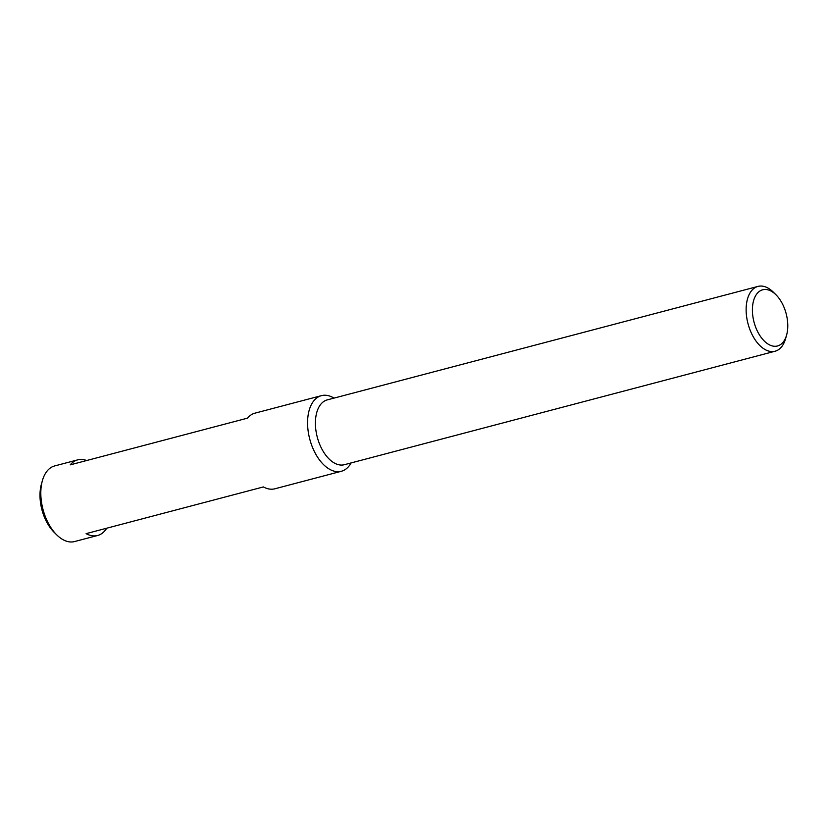 <?xml version="1.0" encoding="UTF-8"?>
<svg xmlns="http://www.w3.org/2000/svg" width="828" height="828" viewBox="0 0 828 828"><rect width="100%" height="100%" fill="white"/><g stroke="black" fill="none" stroke-linecap="round" stroke-linejoin="round"><path stroke-width="1.24" d="M763.571 289.603A29.052 16.612 75.2 0 0 753.656 320.602A29.052 16.612 75.2 0 0 776.623 346.156A29.052 16.612 75.2 0 0 786.6 335.071A29.052 16.612 75.2 0 0 775.991 294.799A29.052 16.612 75.2 0 0 763.571 289.603M786.6 335.071L785.596 338.652A33.513 19.168 -104.8 0 1 775.091 351.227A33.513 19.168 -104.8 0 1 774.087 351.445A33.513 19.168 -104.8 0 1 747.787 322.827A33.513 19.168 -104.8 0 1 758.013 286.405A33.513 19.168 -104.8 0 1 759.017 286.188A33.513 19.168 -104.8 0 1 773.352 292.18L775.991 294.799M775.091 351.227L344.365 464.705A33.513 19.168 -104.8 0 1 343.351 464.922A33.513 19.168 -104.8 0 1 317.062 436.304A33.513 19.168 -104.8 0 1 327.288 399.883L758.013 286.405M351.072 462.945A39.102 22.366 -104.8 0 1 341.353 471.277A39.102 22.366 -104.8 0 1 340.184 471.525A39.102 22.366 -104.8 0 1 309.506 438.147A39.102 22.366 -104.8 0 1 321.43 395.649A39.102 22.366 -104.8 0 1 322.599 395.401A39.102 22.366 -104.8 0 1 333.994 398.113M321.43 395.649L254.962 413.162A39.102 22.366 75.2 0 0 247.5 418.15L70.245 464.85A39.102 22.366 -104.8 0 1 77.708 459.861A39.102 22.366 -104.8 0 1 78.877 459.612A39.102 22.366 -104.8 0 1 86.661 460.523M106.729 528.202A39.102 22.366 -104.8 0 1 97.632 535.488L74.582 541.553A39.102 22.366 -104.8 0 1 73.413 541.812A39.102 22.366 -104.8 0 1 56.687 534.826A39.102 22.366 -104.8 0 1 42.404 480.602A39.102 22.366 -104.8 0 1 54.658 465.936L77.708 459.861M97.632 535.488A39.102 22.366 -104.8 0 1 96.452 535.737A39.102 22.366 -104.8 0 1 86.122 533.636L263.376 486.936A39.102 22.366 75.2 0 0 273.706 489.037A39.102 22.366 75.2 0 0 274.886 488.789L341.353 471.277M56.687 534.826L54.048 532.207A34.631 19.81 -104.8 0 1 41.4 484.183L42.404 480.602"/></g></svg>
